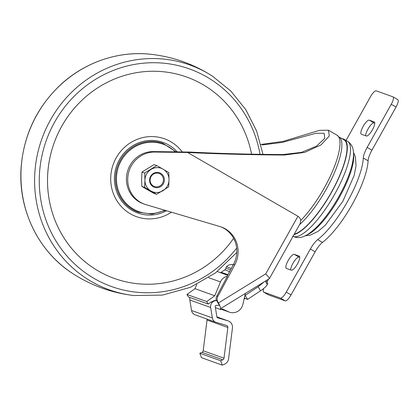 <?xml version="1.0" encoding="UTF-8"?>
<svg xmlns="http://www.w3.org/2000/svg" width="419" height="419" viewBox="0 0 419 419"><rect width="100%" height="100%" fill="white"/><g stroke="black" fill="none" stroke-linecap="round" stroke-linejoin="round"><path stroke-width="0.63" d="M144.943 180.306L144.592 187.382L150.887 190.959A12.507 11.978 -70.3 0 1 144.943 180.306A12.507 11.978 -70.3 0 1 151.034 169.407A12.507 11.978 -70.3 0 1 163.075 169.156A12.507 11.978 -70.3 0 1 169.019 179.803A12.507 11.978 -70.3 0 1 162.923 190.708A12.507 11.978 -70.3 0 1 150.887 190.959L156.58 194.316L168.668 186.879L169.019 179.803L168.768 172.513L156.774 165.578L144.686 173.016L144.943 180.306M160.728 173.346A7.694 7.369 -70.3 0 1 160.639 186.612A7.694 7.369 -70.3 0 1 149.573 180.212A7.694 7.369 -70.3 0 1 160.728 173.346M156.58 194.316L153.852 193.342L147.556 189.765L141.863 186.408L144.592 187.382M141.863 186.408L141.612 179.117L141.962 172.036L154.051 164.604L156.774 165.578M141.962 172.036L144.686 173.016M160.147 173.943A6.924 6.636 109.7 0 0 150.102 180.123A6.924 6.636 109.7 0 0 160.063 185.879A6.924 6.636 109.7 0 0 160.147 173.943M98.386 271.035A107.007 102.493 109.7 0 0 233.619 238.322A107.007 102.493 109.7 0 1 71.13 247.828A107.007 102.493 109.7 0 1 106.337 82.826A107.007 102.493 109.7 0 1 251.573 154.171A107.007 102.493 109.7 0 0 90.844 92.662A107.007 102.493 109.7 0 0 98.386 271.035M177.268 151.903A37.516 35.934 109.7 0 0 163.18 142.429A37.516 35.934 109.7 0 0 117.917 162.624A37.516 35.934 109.7 0 0 132.247 210.453A37.516 35.934 109.7 0 0 137.872 213.062A37.516 35.934 109.7 0 0 166.526 210.752M182.255 151.966A41.371 39.622 109.7 0 0 170.779 141.732A41.371 39.622 109.7 0 0 113.224 164.379A41.371 39.622 109.7 0 0 143.303 218.425A41.371 39.622 109.7 0 0 171.413 212.197M220.185 272.586A1.922 1.844 109.7 0 0 221.174 272.271L224.814 269.846A2.404 2.305 109.7 0 0 225.883 268.176L230.555 269.852M233.289 264.756L232.074 264.604A6.735 6.447 109.7 0 0 226.475 266.735A3.174 3.043 109.7 0 0 225.883 268.176M211.056 301.999L211.684 302.225A19.808 18.97 -70.3 0 1 211.312 301.816L208.217 304.037L206.703 301.549L214.774 295.762L220.473 281.924A9.139 8.752 -70.3 0 1 227.391 276.315L227.129 276.221L233.483 264.394L234.781 264.86L217.875 296.343A5.772 5.526 -70.3 0 0 217.885 301.999L218.43 302.979A7.694 1.419 -121.6 0 1 220.41 308.766L245.398 293.394L242.884 304.362A10.58 10.135 -70.3 0 1 229.403 312.165A10.58 10.135 -70.3 0 1 228.601 311.836L222.447 309.002M220.624 226.763A26.936 25.8 -70.3 0 1 233.483 264.394M234.781 264.86A26.936 25.8 -70.3 0 0 221.279 226.988A26.936 25.8 -70.3 0 0 219.954 226.553L145.891 204.65A26.936 25.8 -70.3 0 1 144.565 204.221L143.267 203.754A26.936 25.8 -70.3 0 1 126.931 173.822A26.936 25.8 -70.3 0 1 153.385 151.589L190.231 152.071C216.22 153.454 251.788 154.412 282.961 154.559L301.497 152.359L316.575 146.09L324.667 138.385L324.191 133.321L315.942 133.279L282.406 142.381L262.163 144.953M211.684 302.225A5.772 5.526 -70.3 0 1 215.45 300.449L216.335 300.402A5.772 5.526 -70.3 0 1 216.833 295.971L217.875 296.343M216.335 300.402L216.853 300.585A5.772 5.526 -70.3 0 0 217.361 301.816L219.273 305.236L216.099 305.414A0.964 0.922 -70.3 0 0 215.214 306.556L216.916 317.015A0.964 0.922 -70.3 0 0 217.55 317.754L227.973 320.865A6.735 6.447 -70.3 0 1 228.287 320.97A6.735 6.447 -70.3 0 1 232.445 327.988L228.596 358.711A6.735 6.447 -70.3 0 1 224.464 364.226L222.285 365.143L220.645 360.712L222.824 359.801A1.922 1.844 -70.3 0 0 224.003 358.224L227.852 327.501A1.922 1.844 -70.3 0 0 226.574 325.469L216.152 322.352A5.772 5.526 -70.3 0 1 212.349 317.937L210.647 307.473A5.772 5.526 -70.3 0 1 215.974 300.638L216.853 300.585M227.391 276.315L216.833 295.971M245.398 293.4L269.386 278.625C269.448 278.064 268.223 276.488 265.714 273.89L218.43 302.979M222.594 309.054A0.964 0.922 -70.3 0 0 221.74 309.112L220.897 309.636L220.41 308.766M220.897 309.636L215.392 307.661M144.565 204.221A26.936 25.8 -70.3 0 1 128.23 174.288A26.936 25.8 -70.3 0 1 154.684 152.055L187.607 152.485L297.919 216.267C299.674 217.451 300.596 218.87 300.685 220.514L300.214 223.468L269.386 278.625M260.843 144.476L282.993 141.402L319.488 130.335L328.475 130.241L329.313 135.981L320.985 144.937L304.723 152.385L284.281 155.03C251.835 154.852 215.282 153.888 187.607 152.485M328.475 130.241L336.902 135.112L340.265 138.165A54.297 15.372 120 0 1 332.157 177.771A54.297 15.372 120 0 1 299.569 224.615M342.103 138.736A54.831 15.524 120 0 1 344.24 139.354A54.831 15.524 120 0 1 333.833 188.073A54.831 15.524 120 0 1 293.976 234.63M339.521 137.243L343.973 139.815A54.297 15.372 120 0 1 333.692 188.011A54.297 15.372 120 0 1 294.243 234.153M220.645 360.712L199.826 353.254L201.471 357.685L222.285 365.143M199.826 353.254L202.005 352.342L222.824 359.801M206.902 319.048A1.922 1.844 -70.3 0 1 207.038 320.043L203.184 350.766A1.922 1.844 -70.3 0 1 202.005 352.342M215.885 322.263L195.065 314.81A5.772 5.526 -70.3 0 1 191.53 310.479L189.828 300.014A5.772 5.526 -70.3 0 1 189.964 297.5M267.359 283.05L267.694 283.81L267.243 284.653L265.29 281.159M244.989 295.186L247.592 299.396L260.534 290.802C264.2 288.324 266.437 286.271 267.243 284.653M264.022 281.94L258.251 286.706L245.304 295.295M247.592 299.396L245.005 298.469L244.46 297.49M245.005 298.469L244.094 299.072M208.217 304.037L188.435 296.951L186.926 294.463L194.997 288.675L196.741 284.438M186.926 294.463L206.703 301.549M194.997 288.675L214.774 295.762M226.475 266.735L231.298 268.464M263.724 288.476A7.694 2.179 -60 0 0 263.666 292.085A7.694 2.179 -60 0 0 263.771 292.132L280.426 298.098A7.694 2.179 -60 0 0 286.256 292.132L310.348 249.022A13.466 3.813 -60 0 1 317.696 239.626A54.831 15.524 -60 0 0 363.299 158.026A13.466 3.813 -60 0 1 367.154 147.383L371.946 150.154L396.039 107.044A7.694 2.179 -60 0 0 397.809 99.633L393.017 96.862A7.694 2.179 -60 0 0 392.917 96.815L376.262 90.85A7.694 2.179 -60 0 0 370.427 96.815L346.063 140.412M367.154 147.383L391.246 104.273A7.694 2.179 -60 0 0 393.017 96.862M268.511 279.18L266.934 282.003M268.37 294.787A7.694 2.179 -60 0 0 268.459 294.856A7.694 2.179 -60 0 0 268.563 294.903L285.219 300.868A7.694 2.179 -60 0 0 291.048 294.903L315.14 251.793A13.466 3.813 -60 0 1 322.489 242.397A54.831 15.524 -60 0 0 368.091 160.796A13.466 3.813 -60 0 1 371.946 150.154M299.774 257.366L299.056 257.109A8.081 2.289 -60 0 0 293.981 261.634A8.081 2.289 -60 0 0 290.613 269.941M299.208 256.109L294.264 254.338A8.081 2.289 -60 0 0 288.241 260.414A8.081 2.289 -60 0 0 286.282 268.375A8.081 2.289 -60 0 0 286.387 268.427L291.331 270.197A8.081 2.289 -60 0 0 297.354 264.117A8.081 2.289 -60 0 0 299.313 256.156A8.081 2.289 -60 0 0 299.208 256.109L299.412 256.224M374.769 123.176L374.047 122.919A8.081 2.289 -60 0 0 368.977 127.449A8.081 2.289 -60 0 0 365.609 135.751M374.198 121.919L369.254 120.148A8.081 2.289 -60 0 0 363.236 126.229A8.081 2.289 -60 0 0 361.272 134.19A8.081 2.289 -60 0 0 361.382 134.237L366.326 136.007A8.081 2.289 -60 0 0 372.35 129.927A8.081 2.289 -60 0 0 374.308 121.971A8.081 2.289 -60 0 0 374.198 121.919L374.403 122.039M175.242 151.877A35.84 34.327 109.7 0 0 123.61 156.936A35.84 34.327 109.7 0 0 133.499 209.149A35.84 34.327 109.7 0 0 164.709 210.218M176.09 151.888L163.038 143.398A36.553 35.013 109.7 0 0 118.938 163.075A36.553 35.013 109.7 0 0 132.902 209.678A36.553 35.013 109.7 0 0 138.385 212.224L152.024 214.125L165.458 210.438M133.876 295.536A119.41 114.377 109.7 0 1 41.879 138.82A119.41 114.377 109.7 0 1 212.459 76.174L212.459 76.174C193.84 64.212 173.539 56.942 151.563 54.36A119.41 114.377 109.7 0 0 28.209 133.923A119.41 114.377 109.7 0 0 72.979 273.717C91.599 285.679 111.899 292.954 133.876 295.536L162.504 295.086L190.32 287.361L215.596 272.848L236.793 252.432M260.037 154.318A115.571 110.7 109.7 0 0 105.813 73.718A115.571 110.7 109.7 0 0 61.912 249.787A115.571 110.7 109.7 0 0 236.656 248.1M217.361 301.816L217.885 301.999M215.45 300.449L215.974 300.638M297.919 216.267L265.714 273.89M336.902 135.112A54.831 15.524 120 0 1 332.765 170.685A54.831 15.524 120 0 1 300.685 220.514M353.526 154.082A49.442 13.995 120 0 1 338.295 199.255A49.442 13.995 120 0 1 306.745 234.991M344.24 139.354L347.435 141.203C353.594 145.346 355.506 152.28 351.237 168.045A50.563 14.314 120 0 1 317.702 226.045C306.169 237.61 299.208 239.411 292.541 236.138M347.435 141.203A54.831 15.524 120 0 1 333.88 195.652A54.831 15.524 120 0 1 293.001 236.368M153.385 151.589L154.684 152.055M282.961 154.559L284.281 155.03M228.287 320.97L216.895 316.884L227.973 320.865M203.184 350.766L224.003 358.224M207.038 320.043L227.852 327.501M191.53 310.479L212.349 317.937M189.828 300.014L210.647 307.473M228.601 311.836L221.468 309.28M260.534 290.802L258.251 286.706M208.652 277.687L220.473 281.924M221.174 272.271L227.946 274.702M224.814 269.846L229.628 271.57M232.074 264.604L233.158 264.997M391.246 104.273L396.039 107.044M263.771 292.132L268.563 294.903M280.426 298.098L285.219 300.868M286.256 292.132L291.048 294.903M310.348 249.022L315.14 251.793M317.696 239.626L322.489 242.397M363.299 158.026L368.091 160.796M294.264 254.338L299.056 257.109M369.254 120.148L374.047 122.919M137.992 212.082L138.385 212.224M162.651 143.256L163.038 143.398M151.563 54.36C118.755 50.437 84.24 62.216 59.587 85.691C36.39 108.186 23.558 135.625 21.081 168.014C18.085 209.982 38.663 251.971 72.979 273.717M212.459 76.174L230.838 91.075L245.77 109.616L256.632 131.011L262.97 154.365M353.458 152.333L355.375 156.764L356.056 165.704L354.202 175.357L342.81 201.392L325.395 225.092L318.084 231.382L310.06 235.242L305.194 235.803M229.403 312.165L221.426 309.306M267.657 283.302L266.165 280.625M217.288 271.549L227.648 275.262M263.666 292.085L268.459 294.856"/></g></svg>
